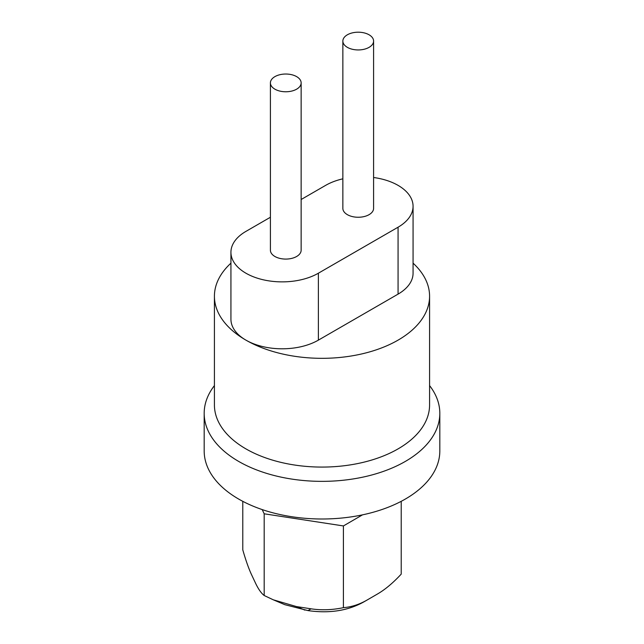 <?xml version="1.0" encoding="UTF-8"?>
<svg xmlns="http://www.w3.org/2000/svg" width="644" height="644" viewBox="0 0 644 644"><rect width="100%" height="100%" fill="white"/><g stroke="black" fill="none" stroke-linecap="round" stroke-linejoin="round"><path stroke-width="0.97" d="M439.82 413.335L439.82 450.977A117.82 68.023 180 0 1 405.309 499.076A117.82 68.023 180 0 1 238.691 499.076A117.82 68.023 180 0 1 204.18 450.977L204.18 413.335A117.82 68.023 0 0 0 238.691 461.434A117.82 68.023 0 0 0 367.088 476.182A117.82 68.023 0 0 0 439.82 413.335A117.82 68.023 0 0 0 429.58 385.587M214.42 385.587A117.82 68.023 0 0 0 204.18 413.335M270.408 217.253L245.928 231.389A51.23 29.576 0 0 0 230.93 252.295A51.23 29.576 0 0 0 262.551 279.625A51.23 29.576 0 0 0 318.377 273.209L398.073 227.203A51.23 29.576 0 0 0 413.07 206.289A51.23 29.576 0 0 0 398.073 185.375A51.23 29.576 0 0 0 373.592 177.502M342.858 178.823A51.23 29.576 0 0 0 325.623 185.375L301.142 199.511M230.93 252.295L230.93 319.223A51.23 29.576 0 0 0 245.928 340.137A51.23 29.576 0 0 0 318.377 340.137L398.073 294.123A51.23 29.576 0 0 0 413.07 273.217L413.07 206.289M230.93 263.163A107.58 62.106 0 0 0 214.42 296.216L214.42 404.971A107.58 62.106 0 0 0 245.928 448.884A107.58 62.106 0 0 0 363.168 462.352A107.58 62.106 0 0 0 429.58 404.971L429.58 296.216A107.58 62.106 0 0 0 413.07 263.163M214.42 296.216A107.58 62.106 0 0 0 245.928 340.137A107.58 62.106 0 0 0 363.168 353.596A107.58 62.106 0 0 0 429.58 296.216M362.508 514.854L343.413 525.939L264.185 513.799L262.213 509.597M242.78 501.33L242.78 549.847C245.783 560.32 248.697 568.572 251.514 574.609L255.451 582.989C258.252 588.946 261.15 593.116 264.145 595.491L273.281 599.806L296.53 606.592L311.068 608.822C321.493 610.391 332.272 610.005 343.413 607.662C351.439 607.002 359.207 604.531 366.734 600.24L377.626 593.921C385.233 589.477 393.098 582.876 401.22 574.118L401.22 501.33M343.413 607.662L343.413 525.939M264.185 595.523L264.185 513.799M366.734 600.24L363.643 602.011C347.841 610.77 329.285 613.635 307.977 610.593L284.841 604.684L273.281 599.806M274.908 76.628A15.367 8.871 0 0 0 270.408 82.899A15.367 8.871 0 0 0 285.775 91.77A15.367 8.871 0 0 0 301.142 82.899A15.367 8.871 0 0 0 296.643 76.628A15.367 8.871 0 0 0 274.908 76.628M270.408 82.899L270.408 250.21A15.367 8.871 0 0 0 285.775 259.081A15.367 8.871 0 0 0 301.142 250.21L301.142 82.899M347.358 34.8A15.367 8.871 0 0 0 342.858 41.071A15.367 8.871 0 0 0 358.225 49.942A15.367 8.871 0 0 0 373.592 41.071A15.367 8.871 0 0 0 369.093 34.8A15.367 8.871 0 0 0 347.358 34.8M342.858 41.071L342.858 208.382A15.367 8.871 0 0 0 358.225 217.253A15.367 8.871 0 0 0 373.592 208.382L373.592 41.071M398.073 227.203L398.073 294.123M318.377 273.209L318.377 340.137M296.53 606.592L304.878 610.118M307.977 610.593L311.068 608.822"/></g></svg>
